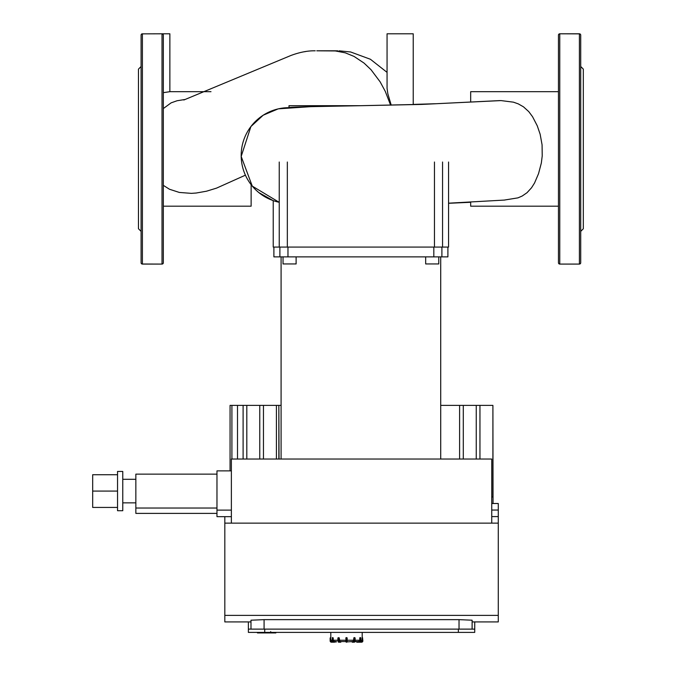 <?xml version="1.0" encoding="UTF-8"?>
<svg xmlns="http://www.w3.org/2000/svg" width="676" height="676" viewBox="0 0 676 676"><rect width="100%" height="100%" fill="white"/><g stroke="black" fill="none" stroke-linecap="round" stroke-linejoin="round"><path stroke-width="1.01" d="M332.786 637.62L333.243 637.95L332.507 637.95L332.786 637.62M337.882 640.89L339.267 642.2A1.31 0.651 90 0 1 338.608 640.89L337.882 640.89L338.701 642.2L340.738 642.2L338.701 642.2A1.31 0.651 -90 0 1 338.042 640.89L338.042 637.95L338.608 637.95L338.608 640.89L339.056 640.89L338.938 637.62L337.882 637.95L337.924 640.89A0.98 0.49 90 0 0 338.228 641.794M346.83 637.62L345.85 637.95L346.18 642.2L347.16 641.87L347.16 637.95L345.85 637.95L346.83 637.62M351.942 641.549L352.272 642.2L354.308 642.2L352.272 642.2L354.308 642.2L352.272 642.2L351.993 641.549M346.18 642.2L346.18 637.62L345.85 637.95L346.83 637.95L347.16 641.87L353.125 641.549L354.072 637.62L354.638 637.62L353.785 637.95L353.954 640.89A0.98 0.49 90 0 1 353.464 641.87L354.308 642.2L352.838 642.2M359.759 637.95L360.502 637.95L360.055 637.95L360.055 640.89A0.98 0.853 90 0 1 359.209 641.87L356.818 642.2L359.7 642.2L355.027 641.549L358.626 641.549L359.759 640.24L359.759 637.95M358.61 642.2L361.55 642.2A1.31 1.31 0 0 0 362.86 640.89L362.53 637.62L362.53 640.89A0.98 0.98 0 0 1 361.55 641.87L358.61 642.2L361.55 642.2M362.201 637.62L362.209 632.39M333.31 642.2A1.31 1.132 -90 0 1 332.178 640.89L332.457 637.62L332.136 640.89L333.31 642.2L336.471 641.87M330.15 637.95L330.15 640.89L330.48 637.62L330.817 640.24A1.31 1.31 -4.5 0 0 332.127 641.549L332.127 641.549M579.4 33.8L559.77 33.8L579.4 33.868A1.31 1.242 0 0 1 580.709 35.11A1.31 1.31 0 0 0 579.4 33.8A1.31 1.31 0 0 1 580.709 35.11L580.709 262.77A1.31 1.242 180 0 1 579.4 264.012L579.4 33.8M558.46 35.11A1.31 1.31 0 0 1 559.77 33.8A1.31 1.31 0 0 0 558.46 35.11A1.31 1.242 0 0 1 559.77 33.868L559.77 264.012A1.31 1.242 180 0 1 558.46 262.77A1.31 1.31 0 0 0 559.77 264.079L579.4 264.079L559.77 264.079A1.31 1.31 0 0 1 558.46 262.77L558.46 35.11M579.4 264.079A1.31 1.31 0 0 0 580.709 262.77A1.31 1.31 0 0 1 579.4 264.079A1.31 1.31 0 0 0 580.709 262.77A1.31 1.31 0 0 1 579.4 264.079L559.77 264.079A1.31 1.31 0 0 1 558.46 262.77A1.31 1.31 0 0 0 559.77 264.079M580.709 66.51L583.32 69.129L583.32 228.75L580.709 231.369M142.399 264.079L162.02 264.079L142.399 264.012A1.31 1.242 180 0 1 141.09 262.77A1.31 1.31 0 0 0 142.399 264.079A1.31 1.31 0 0 1 141.09 262.77L141.09 35.11A1.31 1.242 0 0 1 142.399 33.868L142.399 264.079M163.33 262.77A1.31 1.31 0 0 1 162.02 264.079A1.31 1.31 0 0 0 163.33 262.77A1.31 1.242 180 0 1 162.02 264.012L162.02 33.868A1.31 1.242 0 0 1 163.33 35.11A1.31 1.31 0 0 0 162.02 33.8L142.399 33.868L162.02 33.8A1.31 1.31 0 0 1 163.33 35.11L163.33 262.77M141.09 35.11A1.31 1.31 0 0 1 142.399 33.8A1.31 1.31 0 0 0 141.09 35.11M141.09 231.369L138.47 228.75L138.47 69.129L141.09 66.51M391.218 105.143L387.855 93.837L387.061 88.412L387.061 33.8L413.23 33.8L413.23 104.662M163.33 92.663L169.87 91.682L169.87 33.8L162.02 33.8A1.31 1.31 0 0 1 163.33 35.11A1.31 1.31 0 0 0 162.02 33.8M279.239 202.293A47.819 47.819 0 0 1 288.998 107.661C288.035 107.002 322.384 106.36 360.899 105.693L288.998 105.693L288.998 107.399M470.673 201.921L470.673 206.188L558.46 206.188M558.46 91.682L470.673 91.682L470.673 101.975M499.851 100.589L425.5 104.248L360.899 105.693L421.63 104.425L501.026 100.589L513.422 102.16L518.255 103.867L523.477 106.825L528.784 111.641L532.536 116.686L537.243 125.77L540.141 134.203L542.067 144.782L542.228 155.86L541.332 163.051L538.544 173.648L534.53 183.035L531.513 187.801L526.993 192.728L522.202 196.023L517.951 197.865L504.296 200.071M163.33 206.188L251.126 206.188L251.126 184.683M185.08 99.482L177.07 100.749L171.104 102.862L163.33 108.566M163.33 185.351L169.482 189.246L179.334 192.44L191.384 193.361L196.184 193.023L206.51 191.207L216.548 188.122L245.413 175.168M390.61 105.16L385.261 91.328L380.174 81.897L371.014 69.704L364.051 63.088L354.047 56.421L345.351 52.855L335.321 50.945L316.782 50.81L325.646 50.81M322.545 50.81L329.339 50.81M413.23 104.408L435.843 103.724M336.352 641.549L334.383 641.549L336.352 641.87L333.64 642.2A1.31 1.132 90 0 1 332.507 640.89L332.955 640.89L333.243 637.95L333.243 640.24L334.383 641.549M339.225 637.95L339.884 641.549L341.017 641.549L340.738 642.2L341.067 641.549M341.017 641.87L339.546 641.87L340.172 642.2M339.884 641.549L345.85 641.549L345.85 640.89L346.83 640.89L346.83 642.2M355.086 637.95L355.128 640.89L354.308 642.2A1.31 0.651 90 0 0 354.968 640.89L354.308 642.2L355.128 640.89L355.128 637.95L353.785 637.95M360.545 637.62L360.832 640.89A1.31 1.132 90 0 1 359.7 642.2L360.874 640.89L360.874 637.95L359.936 637.62M360.883 641.549L360.883 641.549A1.31 1.31 4.5 0 0 362.192 640.24L362.192 637.95M330.15 640.89A1.31 1.31 0 0 0 331.46 642.2L334.4 642.2M472.11 629.119L472.11 620.205L459.029 619.638L459.029 629.119M224.821 516.658L224.821 621.92L250.99 621.92L250.99 620.205L264.079 619.638L459.029 619.638M250.99 620.205L250.99 629.119M224.821 523.139L498.28 523.139L498.28 503.51L491.739 503.51M472.11 621.92L498.28 621.92L498.28 615.38L224.821 615.38M498.28 615.38L498.28 523.139M278.85 459.029L278.85 405.38L279.027 459.029M463.297 459.029L463.297 405.38L440.71 405.38M459.595 459.029L459.595 405.38M231.369 523.139L231.369 459.029L491.739 459.029L491.739 523.139M479.952 459.029L479.952 405.38L463.297 405.38M476.25 459.029L476.25 405.38M491.739 496.97L492.905 496.97L492.905 405.38L479.952 405.38M493.041 503.51L492.905 405.38M281.089 405.38L279.027 405.38M278.85 405.38L230.06 405.38L230.06 470.868M276.416 459.029L276.416 405.38M263.463 459.029L263.463 405.38M259.761 459.029L259.761 405.38M243.106 459.029L243.106 405.38M237.504 459.029L237.504 405.38M246.808 459.029L246.808 405.38M231.91 459.029L231.91 405.38M264.73 632.39L264.73 629.119L248.379 629.119L248.379 632.39L474.729 632.39L474.729 621.92M474.729 629.119L458.37 629.119L458.37 632.39M248.379 621.92L248.379 629.119M264.73 629.119L458.37 629.119M117.539 474.721L92.68 474.721L92.68 507.431L117.539 507.431M117.539 491.08L92.68 491.08M122.77 471.451L122.77 510.71L117.539 510.71L117.539 471.451L122.77 471.451M216.971 474.138L135.851 474.138L135.851 513.388L216.971 513.388M216.971 508.022L135.851 508.022M231.369 510.118L216.971 510.118L216.971 470.868L231.369 470.868M216.971 510.118L216.971 516.658L231.369 516.658M256.288 190.379L258.79 192.567L273.231 200.654L273.231 247.07L448.56 247.07L448.56 162.02M425.677 256.88L425.677 263.944L438.766 263.944L438.766 256.88M283.033 256.88L283.033 263.944L296.113 263.944L296.113 256.88M273.89 256.88L273.89 247.07L273.89 256.88L447.901 256.88L447.901 247.07M257.455 632.39L257.455 632.93L275.842 632.93L275.842 632.39M270.704 632.39L270.704 631.604M257.446 632.39L257.455 632.93M257.303 632.39L257.446 632.93M271.828 632.39L271.828 632.93M332.178 637.95L332.178 640.89M333.8 641.87A0.98 0.853 -90 0 1 332.955 640.89M337.924 637.95L337.924 640.89M339.546 641.87A0.98 0.49 -90 0 1 339.056 640.89M353.742 642.2A1.31 0.651 -90 0 0 354.401 640.89L353.954 640.89M354.401 640.89L354.401 637.95L354.968 637.95L354.968 640.89L354.401 640.89M353.464 641.87L351.993 641.87M354.782 641.794A0.98 0.49 -90 0 0 355.086 640.89M359.37 642.2A1.31 1.132 -90 0 0 360.502 640.89L360.055 640.89M360.832 640.89L360.832 637.95M359.209 641.87L356.658 641.549M361.55 641.87L360.477 641.87M332.136 640.24L330.817 640.24M337.882 640.24L333.243 640.24M345.85 640.24L339.225 640.24M353.785 640.24L347.16 640.24M359.759 640.24L355.128 640.24M362.192 640.24L360.874 640.24M332.533 641.87L331.46 642.2M331.46 641.87A0.98 0.98 0 0 1 330.48 640.89M264.079 629.119L264.079 619.638M491.739 510.05L498.28 510.05M498.28 516.591L491.739 516.591M442.552 247.07L442.552 162.02M279.239 162.02L279.239 247.07M287.334 247.07L287.334 162.02M434.457 162.02L434.457 247.07M279.889 247.07L279.889 256.88M441.901 256.88L441.901 247.07M433.823 247.07L433.823 256.88M287.968 256.88L287.968 247.07M470.673 202.285L448.56 203.29M360.899 105.693L310.842 106.656L278.275 108.836L263.184 115.207L250.897 126.573L241.18 156.435L252.266 186.111L279.239 202.344M448.56 203.189L504.887 200.045M169.87 91.682L210.996 91.682M315.227 50.81C307.859 50.649 299.755 52.204 290.925 55.483L183.838 100.006M305.62 51.553L304.2 51.782M387.061 72.366L370.423 59.268L350.616 51.976L339.073 50.827M337.806 50.827L332.212 50.81M335.659 50.81L331.637 50.81M331.417 50.81L330.919 50.81M334.552 50.81L337.459 50.818M334.13 50.81L331.561 50.81M331.485 50.81L330.108 50.81M329.736 50.81L325.849 50.81M324.058 50.81L324.826 50.81M328.13 50.81L329.364 50.81M329.744 50.81L325.528 50.81M355.128 640.89L354.308 642.2M330.801 632.39L330.809 637.62M135.851 479.301L122.77 479.301M135.851 502.86L122.77 502.86M281.089 256.88L281.089 459.029M440.71 256.88L440.71 459.029"/></g></svg>
